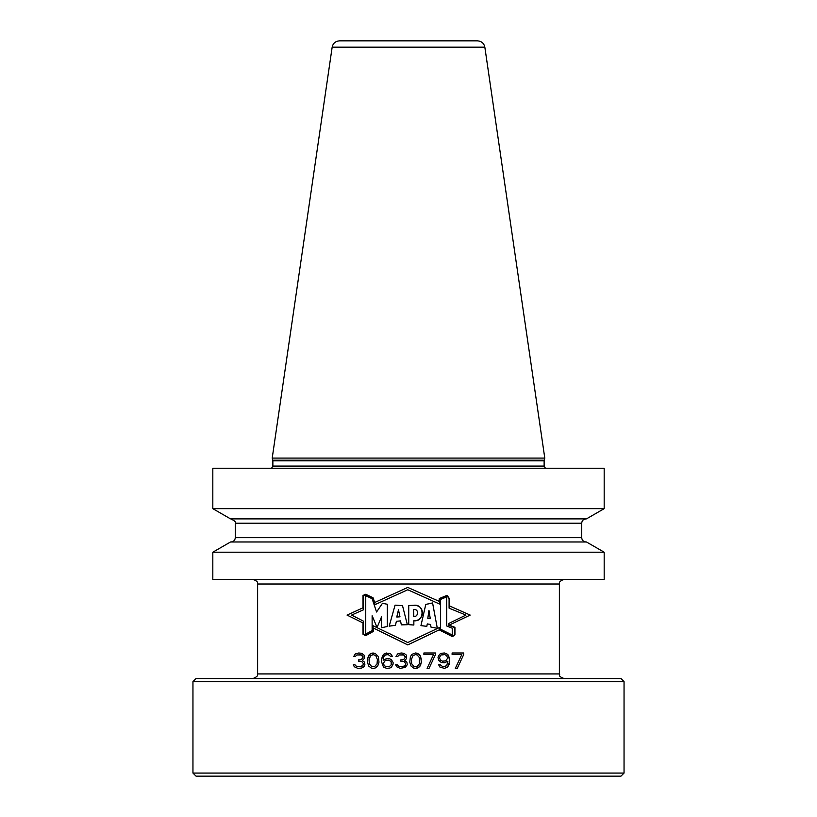 <?xml version="1.0" encoding="UTF-8"?>
<svg xmlns="http://www.w3.org/2000/svg" width="817" height="817" viewBox="0 0 817 817"><rect width="100%" height="100%" fill="white"/><g stroke="black" fill="none" stroke-linecap="round" stroke-linejoin="round"><path stroke-width="1.23" d="M192.955 773.066L196.039 776.15L620.961 776.15L624.045 773.066L624.045 681.623L192.955 681.623L192.955 773.066L624.045 773.066M192.955 681.623L196.039 678.539L620.961 678.539L624.045 681.623M442.497 661.178L440.577 660.187L439.607 658.226L440.577 660.187L442.497 661.178L445.704 660.851L447.634 658.226L446.664 655.602L444.744 654.621L441.537 654.948L442.497 654.621M440.577 655.602L439.934 656.592L440.577 655.602M439.607 657.573L439.934 656.592L439.607 657.573M415.557 654.621L412.993 655.602L411.39 659.533L411.707 663.792L411.39 659.533L412.993 655.602L415.557 654.621L417.16 654.948L419.407 657.573L419.407 663.792L417.16 666.417L413.953 666.417L415.557 666.743M411.707 663.792L413.953 666.417L411.707 663.792M388.616 666.743L389.576 666.417L386.37 666.743L384.439 665.763L383.479 663.792L384.439 661.178L386.37 660.187L389.576 660.514L391.18 661.831L391.18 664.772L391.496 663.792M389.576 666.417L391.18 664.772L389.576 666.417M373.216 666.743L374.819 666.417L371.612 666.417L369.366 663.792L369.049 659.533L370.652 655.602L373.216 654.621L375.779 655.602L377.393 659.533L377.066 663.792L377.393 661.831M374.819 666.417L377.066 663.792L374.819 666.417M449.095 608.175L449.095 598.687L447.042 595.675L449.095 598.687L449.095 608.175L465.966 615.089L448.809 623.432L465.966 615.089L449.095 608.175L465.966 615.089L448.809 623.432L448.809 625.342L454.63 627.538L448.799 625.342L448.809 623.432M363.33 621.083L363.33 634.094L363.33 621.083L351.596 615.089L363.33 609.85L351.596 615.089L363.33 621.083L351.596 615.089L363.33 609.85L363.33 595.634L365.72 594.602L372.818 598.013L375.115 604.58L407.765 589.762L439.546 604.039L439.556 598.769L447.042 595.675M365.72 635.309L372.96 631.265L365.72 635.309L363.33 634.094L365.72 635.309L372.96 631.265L372.96 625.689L407.765 642.519L372.96 625.689L407.765 642.519L439.556 627.476L407.765 642.519L439.556 627.476L439.556 629.733L439.556 627.476M439.556 629.733L452.444 636.31L454.63 634.646L454.63 627.538L454.63 634.646L452.444 636.31L439.556 629.733M452.24 635.034L452.24 628.212L446.705 625.965L446.705 596.89L446.705 625.965L452.24 628.212L452.24 635.034L440.608 629.213L452.24 635.034L440.608 629.213L440.608 599.402L446.705 596.89L440.608 599.402L440.608 629.213M426.821 626.343L427.281 623.912L426.821 626.343L420.949 625.628L425.78 604.417L432.581 602.936L437.32 628.304L432.581 602.936L425.78 604.417L420.949 625.628L426.821 626.343L427.281 623.912L430.63 624.484L430.916 627.058L437.32 628.304L432.581 602.936M413.851 620.767L413.851 625.036L408.735 624.648L413.851 625.036L413.851 620.767C424.769 622.197 424.86 603.365 413.565 605.346L408.735 605.499L408.735 624.648L408.735 605.499L413.565 605.346C425.749 604.733 424.85 621.073 413.851 620.767L414.985 620.726M392.497 625.659L389.198 626.159L395.06 605.152L402.505 605.642L407.346 624.709L401.341 624.862L407.346 624.709L402.505 605.642L395.06 605.152L389.198 626.159L390.935 625.873M395.06 605.152L389.198 626.159L395.459 625.301L396.388 621.267L400.514 620.91L401.341 624.862M376.555 612.015L372.133 598.728L365.74 595.675L365.74 634.074L372.133 630.601L365.74 634.074L365.74 595.675L372.133 598.728L376.555 612.015L382.448 603.303L387.329 604.263L387.329 626.486L387.329 604.263L382.448 603.303L376.555 612.015L382.448 603.303M381.57 627.732L387.329 626.486L381.57 627.732L381.57 616.794L377.056 627.497L381.57 616.794L381.57 627.732M372.133 615.681L372.133 630.601L372.133 615.681L377.056 627.497M396.776 617.019L398.471 609.778L399.983 616.835L396.776 617.019L399.983 616.835L398.471 609.778L399.983 616.835L396.776 617.019L398.471 609.778M413.576 616.467C418.559 617.407 419.152 608.43 413.576 609.594C418.998 608.42 418.723 617.458 413.576 616.467L413.576 609.594L413.831 616.498M428.956 610.33L430.253 618.581L427.812 618.367L428.956 610.33L427.812 618.367L430.253 618.581L428.956 610.33L427.812 618.367L430.253 618.581M353.649 656.592L355.252 653.968L358.786 652.987L355.252 653.968L353.649 656.592L355.252 656.592L356.855 654.948L361.349 654.948L362.952 657.246L361.676 659.207L359.746 659.86L361.676 659.207L362.952 657.246M359.746 659.86L358.469 659.86L358.469 661.178L361.676 661.504L363.279 663.465L362.952 665.436L360.072 666.743L362.309 666.09L363.279 664.772M357.826 668.377L354.292 666.743L353.332 664.772L354.292 666.743L357.826 668.377L361.676 668.051L363.912 666.743L364.882 664.772L364.556 662.158L362.309 660.514L364.239 658.553L364.239 655.275L361.676 653.314L358.786 652.987M373.216 668.377L371.296 668.051L368.733 666.09L367.446 662.158L368.733 666.09L371.296 668.051L373.216 668.377L375.146 668.051L377.709 666.09L378.996 662.158L378.353 656.592L375.146 653.314L371.296 653.314L369.692 654.294L367.446 659.207L368.733 655.275L371.296 653.314L373.216 652.987M373.216 654.621L375.779 655.602L377.393 659.533M383.163 660.187L386.686 658.553L383.163 660.187L383.806 656.592L385.41 654.948L388.289 654.621L390.863 656.592L392.466 656.592L391.18 654.294L389.576 653.314L385.083 653.314L382.519 655.602L381.559 659.533L383.479 654.294L386.686 652.987M386.686 668.377L383.479 667.07L381.559 661.831L383.479 667.07L386.686 668.377L389.893 668.051L391.496 667.07L393.1 664.119L393.1 662.485L391.496 659.86L389.893 658.88L386.686 658.553M383.479 663.792L383.479 662.812M388.616 660.187L390.536 661.178L391.496 662.812M395.99 656.592L397.593 653.968L401.127 652.987L397.593 653.968L395.99 656.592L397.593 656.592L399.196 654.948L403.69 654.948L405.293 657.246L404.007 659.207L402.087 659.86L404.007 659.207L405.293 657.246M402.087 659.86L400.8 659.86L400.8 661.178L404.007 661.504L405.61 663.465L405.293 665.436L402.403 666.743L404.65 666.09L405.61 664.772M400.156 668.377L396.633 666.743L395.673 664.772L396.633 666.743L400.156 668.377L405.293 667.397L407.213 664.772L406.897 662.158L404.65 660.514L406.58 658.553L406.58 655.275L404.007 653.314L401.127 652.987M415.557 652.987L412.023 654.294L410.42 656.592L409.787 662.158L411.063 666.09L413.637 668.051L415.557 668.377L419.08 667.07L420.684 664.772L421.327 662.158L420.684 656.592L419.08 654.294L415.557 652.987L417.477 653.314L420.05 655.275L421.327 659.207M429.027 668.377L435.441 654.621L435.441 652.987L423.9 652.987L423.9 654.621L433.521 654.621L427.107 668.377L429.027 668.377L435.441 654.621M440.251 664.772L442.824 666.743L440.251 664.772L438.647 664.772L439.934 667.07L444.428 668.377L447.634 667.07L449.238 664.119L449.554 659.533L448.594 655.602L447.634 654.294L444.428 652.987L447.634 654.294L449.554 659.533M444.428 652.987L441.221 653.314L439.607 654.294L438.004 657.246L438.647 660.187L441.221 662.485L444.428 662.812L447.951 661.178L446.664 665.763L442.824 666.743M461.748 654.621L455.324 668.377L457.254 668.377L463.668 654.621L463.668 652.987L452.118 652.987L452.118 654.621L461.748 654.621L455.324 668.377M449.136 625.138L454.936 627.323L449.136 625.138L470.183 615.089L449.095 605.744M363.33 623.095L347.021 615.089L363.024 622.942L363.024 634.288L365.73 635.657L373.267 631.449L373.267 627.977L407.765 644.899L439.189 629.887L452.475 636.668L454.936 634.799L454.936 627.323M363.33 607.654L347.021 615.089L363.024 607.797L363.024 595.43L365.73 594.265L373.073 597.789L374.707 602.476L407.765 587.423L374.421 602.609M447.093 595.317L449.401 598.585L447.093 595.317L439.25 598.565L439.24 601.373L407.765 587.423L439.546 601.506M448.799 625.301L470.183 615.089L449.401 605.877L449.401 598.585M353.332 664.772L354.935 664.772L356.539 666.417L360.072 666.743M359.746 661.178L361.676 661.504L363.279 663.465M359.746 654.621L361.349 654.948L362.952 656.592M367.446 662.158L367.446 659.207M381.559 661.831L381.559 659.533M388.289 654.621L390.863 656.592M395.673 664.772L397.276 664.772L398.88 666.417L402.403 666.743M402.087 661.178L404.007 661.504L405.61 663.465M402.087 654.621L403.69 654.948L405.293 656.592M415.557 668.377L417.477 668.051L420.05 666.09L421.327 662.158M444.428 662.812L447.951 661.178M444.428 668.377L447.634 667.07L449.554 661.831M310.664 579.396L604.182 579.396L604.182 552.21L212.818 552.21L212.818 579.396L310.664 579.396M604.182 552.21L586.463 541.977L230.537 541.977L212.818 552.21M212.818 508.654L230.537 518.887L586.463 518.887L604.182 508.654L604.182 468.233L212.818 468.233L212.818 508.654L604.182 508.654M544.224 460.206L544.786 458.092L272.214 458.092L272.776 460.206L544.224 460.206L544.132 460.839L272.868 460.839L272.776 460.206M332.162 47.172L484.838 47.172C483.96 43.26 481.53 41.156 477.526 40.85L339.474 40.85C335.47 41.156 333.04 43.26 332.162 47.172L272.214 458.092M439.189 629.887L452.475 636.668L454.936 634.799M363.024 634.288L365.73 635.657L373.267 631.449M365.73 594.265L363.024 595.43M365.72 594.602L372.818 598.013L375.115 604.58L407.765 589.762L439.546 604.039L407.765 589.762L375.115 604.58L372.818 598.013L365.72 594.602L363.33 595.634L363.33 609.85M402.658 624.75L403.496 624.719M404.211 624.709L405.038 624.699M405.855 624.699L406.59 624.699M400.432 605.571L399.768 605.55M398.594 605.499L397.195 605.397M415.792 620.634L416.568 620.501M421.776 615.569L421.929 614.915M422.062 614.139L422.154 613.23M422.195 612.627L422.215 611.892M422.164 611.228L422.052 610.565M421.592 609.247L421.245 608.645M417.078 605.754L416.466 605.601M416.221 605.55L414.525 605.356M430.12 603.508L428.057 603.957M423.083 625.863L425.269 626.128M372.96 627.824L407.765 644.899L439.556 629.713M439.556 598.769L439.546 604.039M372.96 631.265L372.96 625.689M395.459 625.301L396.388 621.267L400.514 620.91M427.281 623.912L430.63 624.484L430.916 627.058L437.32 628.304M446.705 625.965L452.24 628.212M253.004 678.539C259.775 675.741 256.844 674.485 257.621 673.923L559.379 673.923C560.636 675.404 556.908 675.659 563.996 678.539M559.379 673.923L559.379 584.012L257.621 584.012C256.977 583.369 259.397 581.775 253.004 579.396M230.986 541.977C233.601 541.722 235.041 540.292 235.296 537.668L581.704 537.668C581.959 540.292 583.399 541.722 586.014 541.977M581.704 537.668L581.704 523.197L235.296 523.197C236.542 522.584 235.112 521.144 230.986 518.887M271.591 468.233L272.868 466.078L544.132 466.078L545.409 468.233M257.621 673.923L257.621 584.012M559.379 584.012C560.023 583.369 557.602 581.775 563.996 579.396M235.296 537.668L235.296 523.197M581.704 523.197C581.959 520.582 583.399 519.142 586.014 518.887M272.868 466.078L272.868 460.839M544.132 466.078L544.132 460.839M484.838 47.172L544.786 458.092"/></g></svg>
